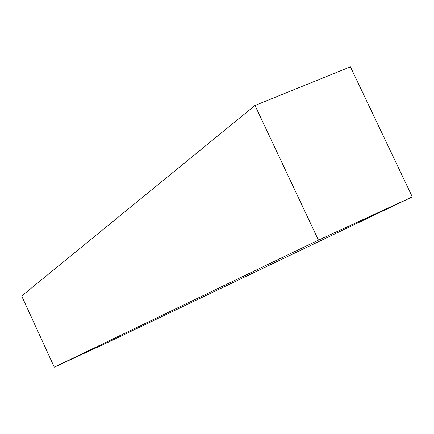 <?xml version="1.0" encoding="UTF-8"?>
<svg xmlns="http://www.w3.org/2000/svg" width="434" height="434" viewBox="0 0 434 434"><rect width="100%" height="100%" fill="white"/><g stroke="black" fill="none" stroke-linecap="round" stroke-linejoin="round"><path stroke-width="0.65" d="M318.447 240.143L254.997 105.462L350.422 66.836L412.3 196.884L318.447 240.143L54.288 367.164L21.7 296.004L254.997 105.462M54.288 367.164L108.891 341.905L412.3 196.884"/></g></svg>
